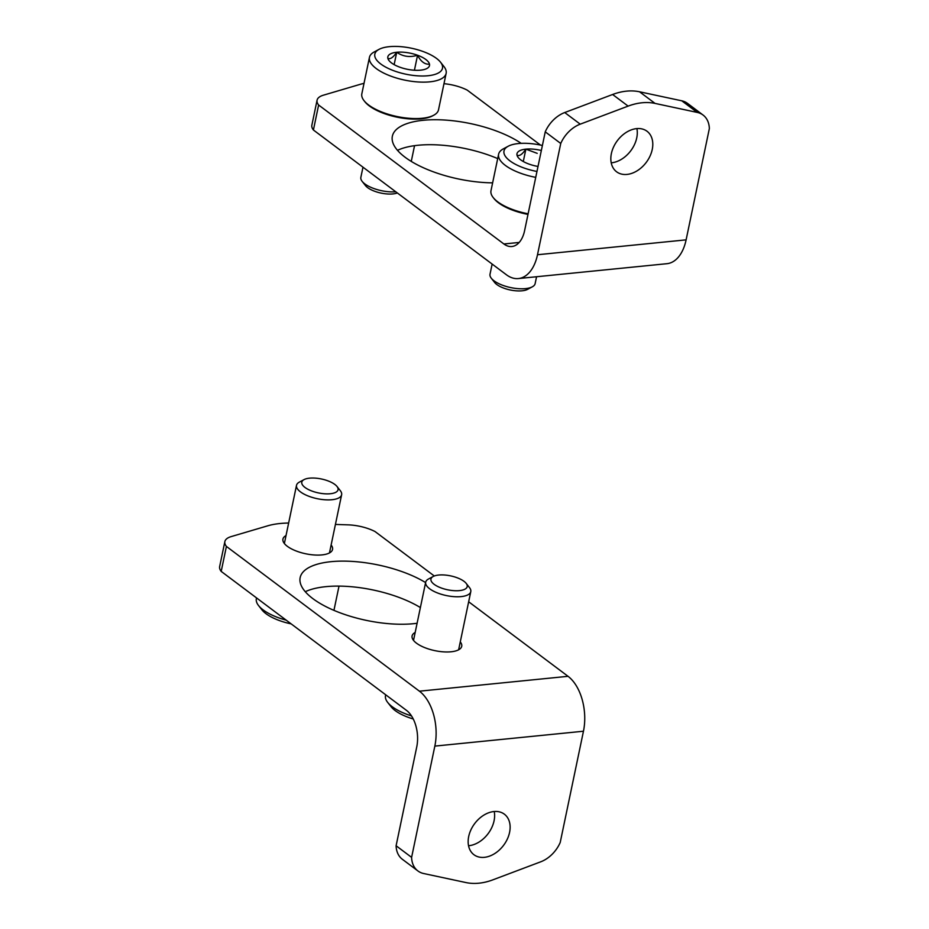 <?xml version="1.0" encoding="UTF-8"?>
<svg xmlns="http://www.w3.org/2000/svg" width="929" height="929" viewBox="0 0 929 929"><rect width="100%" height="100%" fill="white"/><g stroke="black" fill="none" stroke-linecap="round" stroke-linejoin="round"><path stroke-width="1.39" d="M484.357 857.339A25.338 18.081 126.9 0 0 507.35 839.038A25.338 18.081 126.9 0 0 504.342 814.164A25.338 18.081 126.9 0 0 474.673 823.593A25.338 18.081 126.9 0 0 473.929 854.715A25.338 18.081 126.9 0 0 484.357 857.339M434.842 746.103L411.605 857.374A27.649 19.718 -53.1 0 0 417.899 870.937A27.649 19.718 -53.1 0 0 423.67 873.527L465.905 882.55A64.507 46.02 -53.1 0 0 492.834 879.856L540.724 861.81A27.649 19.718 -53.1 0 0 560.21 842.487L583.458 731.228L434.842 746.103A41.468 24.305 84.3 0 0 419.42 691.188L226.409 546.426A27.649 10.625 -168.2 0 1 224.864 541.584A27.649 10.625 -168.2 0 1 231.193 536.59L267.854 525.779A64.507 24.793 -168.2 0 1 288.64 523.027M468.553 845.75A25.338 18.081 126.9 0 0 468.855 845.715A25.338 18.081 126.9 0 0 494.228 811.516M224.864 541.584L219.65 566.574A27.649 10.625 11.8 0 0 221.195 571.405L406.461 710.36A27.649 16.199 84.3 0 1 416.738 746.974L396.102 845.75A27.649 19.718 126.9 0 0 402.396 859.313L417.899 870.937M417.098 623.278A73.728 28.334 -168.2 0 1 312.876 598.636A73.728 28.334 -168.2 0 1 300.16 577.606A73.728 28.334 -168.2 0 1 348.735 561.232A73.728 28.334 -168.2 0 1 425.598 582.576M460.285 641.869A25.338 9.743 -168.2 0 1 461.713 646.305A25.338 9.743 -168.2 0 1 443.388 651.844A25.338 9.743 -168.2 0 1 416.471 643.17A25.338 9.743 -168.2 0 1 412.093 635.947A25.338 9.743 -168.2 0 1 415.182 632.44M331.13 544.986A25.338 9.743 -168.2 0 1 332.547 549.434A25.338 9.743 -168.2 0 1 314.234 554.973A25.338 9.743 -168.2 0 1 287.316 546.298A25.338 9.743 -168.2 0 1 282.939 539.064A25.338 9.743 -168.2 0 1 286.027 535.568M335.415 524.432L348.247 524.862A27.649 10.625 -168.2 0 1 375.026 531.539L434.296 575.992M468.657 601.771L568.037 676.312A41.468 24.305 84.3 0 1 583.458 731.228M420.372 607.554A73.728 28.334 11.8 0 0 305.281 591.715M396.102 845.75L411.605 857.374M226.409 546.426L221.195 571.405M256.52 597.904L256.358 598.706A39.169 15.05 11.8 0 0 258.552 605.557L261.932 609.865A34.559 13.285 11.8 0 0 291.16 623.882M258.552 605.557A39.169 15.05 11.8 0 0 286.178 620.154M304.05 479.608L299.324 482.139A23.039 8.849 11.8 0 0 296.514 485.321A23.039 8.849 11.8 0 0 307.801 495.854A23.039 8.849 11.8 0 0 331.99 499.721A23.039 8.849 11.8 0 0 341.628 494.751A23.039 8.849 11.8 0 0 340.328 490.709L337.018 486.494A18.522 7.118 11.8 0 0 321.376 478.981A18.522 7.118 11.8 0 0 304.05 479.608A18.522 7.118 11.8 0 0 307.708 489.165A18.522 7.118 11.8 0 0 330.306 493.74A18.522 7.118 11.8 0 0 337.018 486.494M385.674 694.776L385.512 695.577A39.169 15.05 11.8 0 0 387.707 702.44L391.097 706.737A34.559 13.285 11.8 0 0 413.242 718.988M387.707 702.44A39.169 15.05 11.8 0 0 411.489 715.911M433.204 576.479L428.478 579.022A23.039 8.849 11.8 0 0 425.679 582.204A23.039 8.849 11.8 0 0 436.955 592.737A23.039 8.849 11.8 0 0 461.144 596.604A23.039 8.849 11.8 0 0 470.782 591.622A23.039 8.849 11.8 0 0 469.482 587.592L466.172 583.366A18.522 7.118 11.8 0 0 450.542 575.864A18.522 7.118 11.8 0 0 433.204 576.479A18.522 7.118 11.8 0 0 436.862 586.036A18.522 7.118 11.8 0 0 459.46 590.612A18.522 7.118 11.8 0 0 466.172 583.366M636.597 128.62A25.338 18.081 126.9 0 0 613.604 146.933A25.338 18.081 126.9 0 0 616.601 171.795A25.338 18.081 126.9 0 0 646.27 162.366A25.338 18.081 126.9 0 0 647.014 131.244A25.338 18.081 126.9 0 0 636.597 128.62M686.113 239.856L709.35 128.585A27.649 19.718 -53.1 0 0 703.056 115.033A27.649 19.718 -53.1 0 0 697.273 112.432L655.038 103.409A64.507 46.02 -53.1 0 0 628.12 106.115L580.23 124.161A27.649 19.718 -53.1 0 0 560.744 143.472L537.496 254.743L686.113 239.856A41.468 24.305 -95.7 0 1 666.987 263.685L518.382 278.561A41.468 24.305 -95.7 0 0 537.496 254.743M611.224 162.83A25.338 18.081 126.9 0 0 636.899 128.585M703.056 115.033L687.553 103.409A27.649 19.718 126.9 0 0 681.781 100.808L639.547 91.785A64.507 46.02 126.9 0 0 612.617 94.491L564.727 112.537A27.649 19.718 126.9 0 0 545.242 131.848L524.606 230.624A27.649 16.199 -95.7 0 1 511.867 246.51A27.649 16.199 -95.7 0 1 503.89 243.979L318.624 105.023A27.649 10.625 -168.2 0 1 317.079 100.181A27.649 10.625 -168.2 0 1 323.408 95.188L360.069 84.376A64.507 24.793 -168.2 0 1 364.017 83.378M497.7 158.592A73.728 28.334 11.8 0 0 397.496 150.324M317.079 100.181L311.865 125.171A27.649 10.625 11.8 0 0 313.41 130.002L506.421 274.775A41.468 24.305 -95.7 0 0 518.382 278.561M492.625 182.85A73.728 28.334 -168.2 0 1 405.09 157.245A73.728 28.334 -168.2 0 1 392.363 136.215A73.728 28.334 -168.2 0 1 443.423 119.957A73.728 28.334 -168.2 0 1 521.204 143.356M540.481 145.075L467.241 90.136A27.649 10.625 -168.2 0 0 443.969 83.691M545.242 131.848L560.744 143.472M313.41 130.002L318.624 105.023M387.834 58.225C390.075 59.607 393.037 57.621 396.729 52.256C402.919 56.599 409.863 57.598 417.551 55.241C420.825 61.569 424.797 64.554 429.488 64.194A21.286 8.175 -168.2 0 1 426.899 68.502A21.286 8.175 -168.2 0 1 420.593 70.163A21.286 8.175 -168.2 0 1 399.76 67.167A21.286 8.175 -168.2 0 1 389.019 60.582A21.286 8.175 -168.2 0 1 387.834 58.225A21.286 8.175 -168.2 0 1 396.729 52.256A21.286 8.175 -168.2 0 1 417.551 55.241A21.286 8.175 -168.2 0 1 429.488 64.194M428.025 75.737A34.559 13.285 -168.2 0 1 385.86 67.202A34.559 13.285 -168.2 0 1 379.032 49.365A34.559 13.285 -168.2 0 1 411.373 48.203A34.559 13.285 -168.2 0 1 440.543 62.22A34.559 13.285 -168.2 0 1 428.025 75.737M440.543 62.22L443.934 66.516A39.169 15.05 -168.2 0 1 446.129 73.379A39.169 15.05 -168.2 0 1 429.744 81.845A39.169 15.05 -168.2 0 1 388.624 75.272A39.169 15.05 -168.2 0 1 369.452 57.366A39.169 15.05 -168.2 0 1 374.213 51.954L379.032 49.365M446.129 73.379L438.511 109.819A39.169 15.05 -168.2 0 1 433.75 115.219A39.169 15.05 -168.2 0 1 422.138 118.273A39.169 15.05 -168.2 0 1 364.029 100.657A39.169 15.05 -168.2 0 1 361.834 93.794L369.452 57.366M433.75 115.219L432.554 115.87A38.019 14.609 -168.2 0 1 421.267 118.831A38.019 14.609 -168.2 0 1 364.876 101.737L364.029 100.657M395.777 191.78A23.039 8.849 -168.2 0 1 362.159 181.376A23.039 8.849 -168.2 0 1 360.858 177.334L362.984 167.185M397.345 192.965A18.522 7.118 -168.2 0 1 392.944 193.917A18.522 7.118 -168.2 0 1 365.469 185.591L362.159 181.376M414.427 70.232L417.551 55.241M394.14 64.635L396.729 52.256M538.019 166.454A21.286 8.175 -168.2 0 1 528.915 164.05A21.286 8.175 -168.2 0 1 518.173 157.465A21.286 8.175 -168.2 0 1 516.988 155.097C519.23 156.478 522.203 154.493 525.884 149.139L537.206 153.355M516.988 155.097A21.286 8.175 -168.2 0 1 525.884 149.139A21.286 8.175 -168.2 0 1 541.34 150.498M536.974 171.459A34.559 13.285 -168.2 0 1 508.186 146.248A34.559 13.285 -168.2 0 1 542.397 145.493M535.731 177.358A39.169 15.05 -168.2 0 1 498.606 154.237A39.169 15.05 -168.2 0 1 503.367 148.837L508.186 146.248M528.125 213.786A39.169 15.05 -168.2 0 1 493.194 197.54A39.169 15.05 -168.2 0 1 490.988 190.677L498.606 154.237M527.997 214.402A38.019 14.609 -168.2 0 1 494.042 198.609L493.194 197.54M536.567 276.749L535.127 283.635A23.039 8.849 -168.2 0 1 532.317 286.817A23.039 8.849 -168.2 0 1 525.489 288.617A23.039 8.849 -168.2 0 1 491.313 278.247A23.039 8.849 -168.2 0 1 490.013 274.218L492.138 264.068M532.317 286.817L527.591 289.349A18.522 7.118 -168.2 0 1 522.098 290.8A18.522 7.118 -168.2 0 1 494.623 282.462L491.313 278.247M523.294 161.507L525.884 149.139M568.037 676.312L419.42 691.188M503.89 243.979L519.183 242.446M681.781 100.808L697.273 112.432M639.547 91.785L655.038 103.409M612.617 94.491L628.12 106.115M564.727 112.537L580.23 124.161M333.941 610.365L339.015 586.106M329.47 552.929L341.628 494.751M284.367 543.511L296.514 485.321M458.624 649.812L470.782 591.622M413.521 640.383L425.679 582.204M414.543 145.679L411.268 161.402"/></g></svg>
